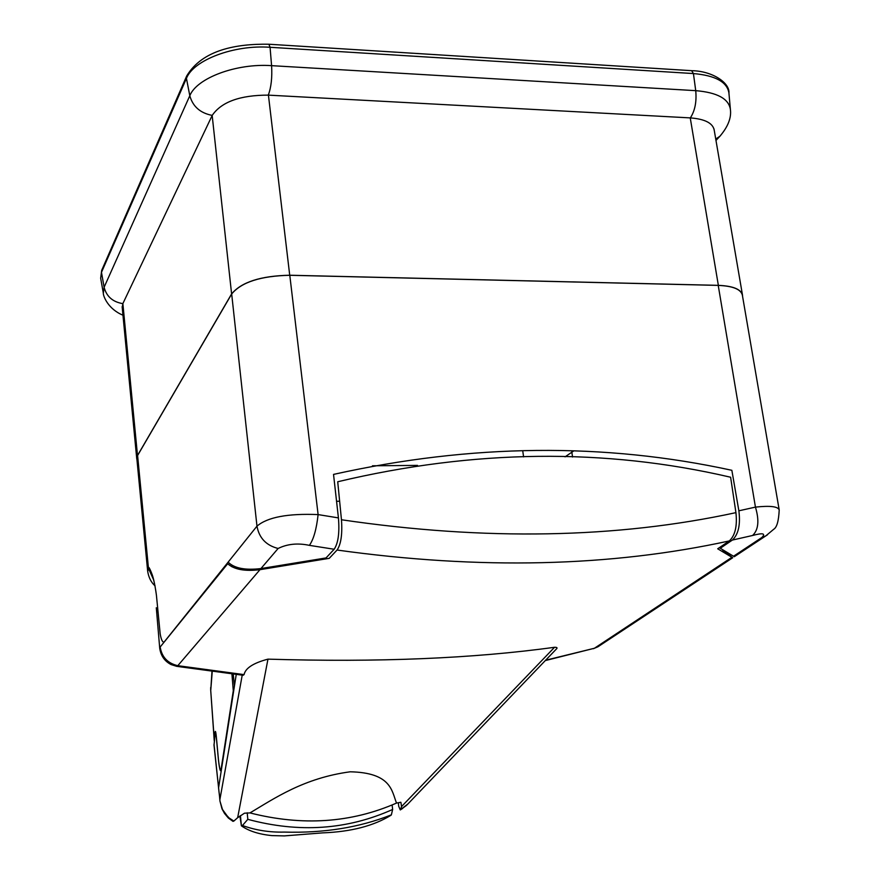 <?xml version="1.0" encoding="UTF-8"?>
<svg xmlns="http://www.w3.org/2000/svg" width="880" height="880" viewBox="0 0 880 880"><rect width="100%" height="100%" fill="white"/><g stroke="black" fill="none" stroke-linecap="round" stroke-linejoin="round"><path stroke-width="1.32" d="M240.427 815.661L241.406 825.836L239.899 816.024M390.632 815.188L391.05 814.968C359.359 827.541 323.752 833.239 284.229 832.084C269.577 832.458 255.662 830.258 242.462 825.506L247.808 819.335C299.068 833.129 347.347 829.84 392.645 809.457L392.117 804.98M391.38 814.803L392.645 809.457M247.214 812.79L247.808 819.335M400.862 802.263L396.517 803.077C351.131 822.965 302.291 826.243 249.975 812.911L244.519 813.197M555.577 649.858L556.127 649.264C557.722 647.911 557.194 647.251 554.543 647.284L401.533 806.586L400.488 809.677L407.935 803.935M242.946 675.257L244.079 674.619C245.377 668.173 253.341 663.014 267.96 659.142C377.718 662.464 473.253 658.515 554.543 647.284M244.079 674.619L177.804 665.687L259.974 569.679L329.241 558.338L337.062 550.033C341.011 544.313 342.485 534.226 341.462 519.761L337.722 481.767M731.918 557.304L594.418 648.263L597.927 646.789L732.71 557.755L717.706 548.79L729.289 540.936C735.141 535.546 737.352 526.119 735.933 512.644L730.62 477.235C604.868 447.898 473.913 449.405 337.733 481.756M219.208 792.968L219.967 801.097L222.409 809.259L224.972 813.472L229.075 817.949L233.849 821.073L237.655 817.707L267.96 659.142M244.475 813.197L237.655 817.707M232.892 821.315L233.849 821.084L231.968 820.061M259.974 569.679C244.849 571.505 234.091 569.525 227.7 563.728L160.16 647.009C161.81 657.085 167.695 663.311 177.804 665.687L176.561 666.325M722.073 551.419L723.261 550.627L732.71 557.755M218.625 787.567L236.225 674.542M222.662 809.743L227.788 816.75M222.926 759.935L222.838 757.988M242.209 675.18L219.89 799.557L218.57 787.897M221.463 769.329C220.539 772.959 219.516 769.703 218.405 759.561L216.37 737.649C215.897 733.326 215.479 732.116 215.138 734.019L214.016 745.173L218.438 786.478M398.376 802.736L398.706 806.278L400.279 809.941L402.611 808.434M214.016 744.436L219.153 793.265M159.72 648.23L156.299 607.75L159.72 648.23C160.82 655.776 164.615 661.221 171.105 664.576L176.781 666.358L243.188 675.279M156.519 610.082L158.081 612.293M545.776 660.187L594.418 648.263L545.446 660.539M407.979 803.88L406.989 804.903M400.961 802.692L401.533 806.586M396.517 803.077C391.743 790.933 391.358 772.728 350.24 771.793C303.644 778.052 274.329 798.501 249.975 812.911M391.138 815.166C373.714 825.913 350.933 831.809 322.795 832.865L284.372 835.901L271.909 835.604C258.896 834.284 248.732 831.028 241.417 825.836L242.242 825.418M214.346 741.345L215.017 732.292C215.369 730.389 215.776 731.599 216.249 735.933L218.438 759.539C219.461 768.757 220.385 771.716 221.221 768.416L233.288 690.756L231.935 674.058M214.225 740.553L210.683 689.909L214.247 739.508M211.959 671.605L210.782 689.942L212.234 671.638M336.567 501.325L339.636 501.193M153.01 577.599L149.039 567.6L147.664 571.153C148.632 577.456 151.096 582.362 155.078 585.893M153.725 580.063L148.478 568.414L137.599 455.499L231.682 293.986C241.439 282.139 260.81 275.913 289.795 275.286L718.223 285.395C732.875 286.011 740.927 289.267 742.368 295.174L779.185 509.861M278.124 548.471C287.386 543.917 297.803 542.883 309.386 545.358L334.158 549.252L326.04 557.931L260.931 568.568L278.124 548.471C266.178 545.446 259.127 537.999 256.971 526.152C267.443 517.198 287.826 513.337 318.109 514.591L289.795 275.286M164.648 641.564L163.834 642.125C162.349 642.125 161.128 639.342 160.16 633.776L156.42 595.199C154.693 582.175 152.229 572.979 149.039 567.6L150.744 571.472C152.812 574.893 154.693 582.791 156.42 595.199M719.367 547.668L720.269 548.262L732.369 540.067C738.43 534.402 740.597 524.645 738.87 510.807L731.852 470.305C604.186 442.464 471.416 443.828 333.531 474.397L338.426 517.902C339.647 532.774 338.217 543.224 334.158 549.252M720.269 548.262L734.294 556.71L767.514 534.765M720.038 547.206L720.973 547.789M720.027 547.206L720.94 547.811M720.632 548.02L719.686 547.437M719.389 547.646L720.313 548.229M720.423 548.152L719.521 547.558M732.369 540.067L752.587 535.48C762.828 532.73 765.93 533.39 761.893 537.482L733.491 556.259M752.587 535.48C758.472 529.958 759.418 520.509 755.447 507.111C770.187 505.516 778.107 506.484 779.207 510.004C778.679 521.015 776.853 527.439 773.707 529.276L765.864 535.854L761.893 537.482M309.386 545.358C313.599 539.44 316.503 529.177 318.109 514.591L338.426 517.902M260.931 568.568C245.322 570.416 234.41 568.304 228.217 562.221M723.558 550.264L721.952 551.342M573.54 451.066L565.059 456.841M164.175 641.993L256.971 526.152L231.682 293.986M137.599 455.499L136.862 458.645M233.255 674.212L234.432 686.07M417.494 465.399L372.471 465.795M122.243 307.703L122.848 303.644L212.201 115.401C221.43 101.882 240.13 95.128 268.29 95.128L690.349 117.898C705.254 119.064 713.229 123.31 714.296 130.647M122.144 306.658L136.73 458.524L137.5 455.521L231.605 293.931C241.362 282.095 260.733 275.858 289.718 275.231L718.355 285.351C733.018 285.967 741.059 289.223 742.5 295.13L742.566 296.318M136.73 458.524L136.939 459.525M337.062 550.033C479.699 569.91 610.434 566.885 729.289 540.936M341.462 519.761C485.045 540.87 616.539 538.494 735.933 512.644M593.516 648.703L599.368 645.832M225.599 740.201L225.742 741.84M232.496 674.124L231.946 674.179M234.212 687.434L233.024 687.555M232.089 565.312L231.968 566.83M738.87 510.807L755.447 507.111L718.223 285.395M571.89 452.54L572.55 457.028M186.615 76.164L101.75 270.215L101.486 272.316L104.115 287.243C106.513 296.505 112.761 301.972 122.848 303.644M101.673 270.402L100.661 278.212L101.486 272.316L186.439 78.364C193.49 59.972 234.069 44.594 270.061 47.289L693.429 73.557C715.396 75.482 727.232 81.994 728.937 93.115L728.937 93.115C729.938 82.852 712.349 70.961 691.768 70.686M103.345 293.194L104.115 287.243L189.805 95.722C196.757 78.001 236.434 63.14 271.59 65.659L695.728 90.662C717.178 92.466 728.728 98.714 730.389 109.395L730.389 109.406C731.522 117.788 728.013 126.753 719.862 136.29L715.737 139.051M268.983 44.242L691.614 70.675L693.429 73.557L695.728 90.662C696.762 101.695 694.969 110.781 690.349 117.898M522.731 450.802L523.589 456.885M720.643 135.454L715.979 140.448M212.201 115.401C200.266 113.08 192.797 106.524 189.805 95.722L186.439 78.364L186.714 75.944C202.389 49.786 236.368 43.692 268.884 44.231L270.061 47.289L271.59 65.659C272.294 77.517 271.194 87.34 268.29 95.128M289.718 275.231L268.422 95.128M231.605 293.931L212.168 115.467M690.239 117.887L718.355 285.351M137.5 455.521L122.87 303.6M571.703 451.011L571.923 452.507M556.127 649.275L406.945 804.947M219.967 801.097L222.013 808.896L224.521 813.45L228.371 818.048L233.002 821.37M406.384 805.486L400.29 809.93M210.705 687.434L210.683 689.909M136.84 458.491L147.664 571.153M100.661 278.212L103.29 292.919C103.136 296.241 108.229 309.166 122.958 315.194M728.937 93.115L730.389 109.395M742.5 295.13L713.999 128.898"/></g></svg>
